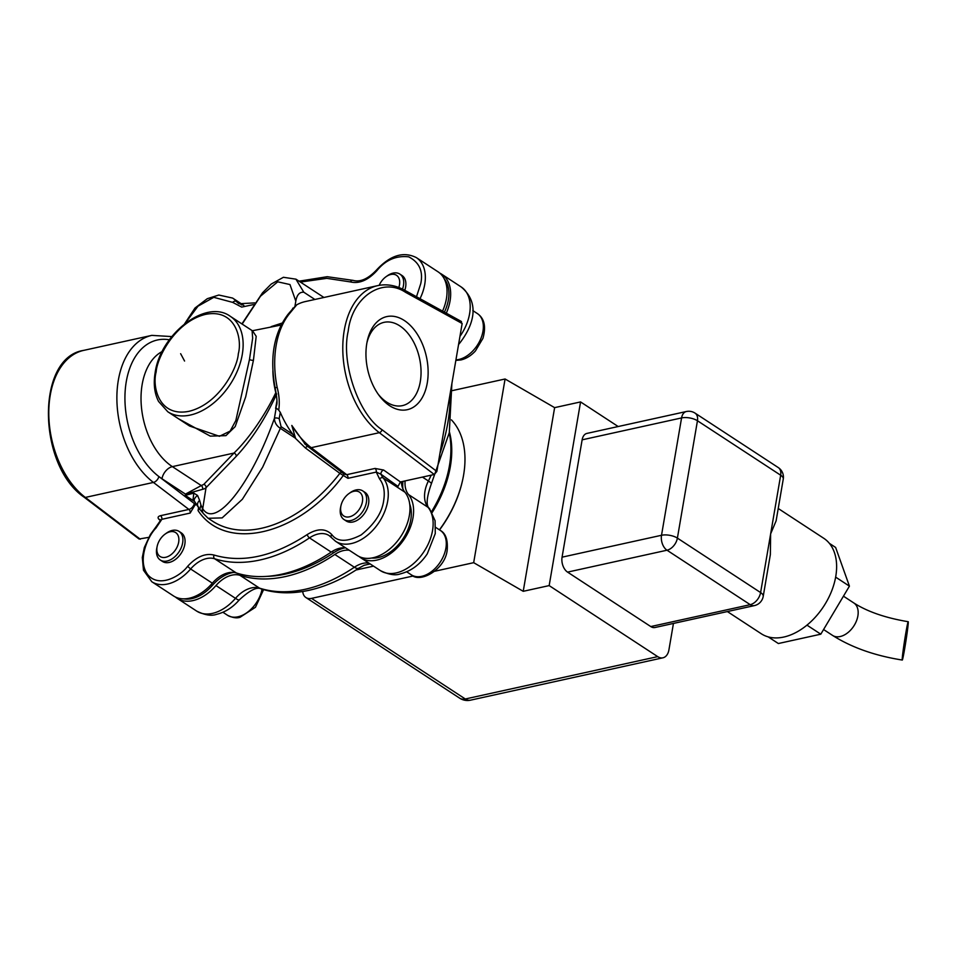 <?xml version="1.0" encoding="UTF-8"?>
<svg xmlns="http://www.w3.org/2000/svg" width="956" height="956" viewBox="0 0 956 956"><rect width="100%" height="100%" fill="white"/><g stroke="black" fill="none" stroke-linecap="round" stroke-linejoin="round"><path stroke-width="1.43" d="M905.87 632.717A19.395 0.681 98.8 0 0 902.285 660.046A19.395 0.681 98.8 0 0 904.615 649.04A19.395 0.681 98.8 0 0 908.2 621.711A19.395 0.681 98.8 0 0 905.87 632.717M404.328 320.511A47.669 30.066 77.6 0 0 367.212 341.28A47.669 30.066 77.6 0 0 379.162 395.533A47.669 30.066 77.6 0 0 389.761 405.786A47.669 30.066 77.6 0 0 427.272 382.938A47.669 30.066 77.6 0 0 404.328 320.511M378.182 394.183A42.638 26.888 77.6 0 0 386.714 402.129A42.638 26.888 77.6 0 0 402.404 405.631A42.638 26.888 77.6 0 0 421.022 370.199A42.638 26.888 77.6 0 0 399.751 325.853A42.638 26.888 77.6 0 0 384.061 322.339A42.638 26.888 77.6 0 0 366.889 342.905M348.892 493.607L350.159 492.699A17.112 11.161 123.2 0 1 362.802 490.93A17.112 11.161 123.2 0 1 366.399 502.402A17.112 11.161 123.2 0 1 357.245 517.399A17.112 11.161 123.2 0 1 344.052 519.574A17.112 11.161 123.2 0 1 340.455 508.114A17.112 11.161 123.2 0 1 340.611 507.289L340.945 505.76A14.256 9.297 123.2 0 1 348.892 493.607A14.256 9.297 123.2 0 1 362.432 501.685A14.256 9.297 123.2 0 1 349.442 516.826A14.256 9.297 123.2 0 1 340.814 506.453A14.256 9.297 123.2 0 1 340.945 505.76M344.052 519.574L346.227 520.996A17.112 11.161 -56.8 0 0 359.408 518.821A17.112 11.161 -56.8 0 0 368.574 503.812A17.112 11.161 -56.8 0 0 364.965 492.352L362.802 490.93M165.149 534.069L166.416 533.161A17.112 11.161 123.2 0 1 172.295 530.413A17.112 11.161 123.2 0 1 179.047 531.393A17.112 11.161 123.2 0 1 181.341 547.418A17.112 11.161 123.2 0 1 167.061 561.017A17.112 11.161 123.2 0 1 160.309 560.037A17.112 11.161 123.2 0 1 156.868 547.752L157.19 546.223A14.256 9.297 123.2 0 1 165.149 534.069A14.256 9.297 123.2 0 1 170.049 531.775A14.256 9.297 123.2 0 1 178.676 542.148A14.256 9.297 123.2 0 1 165.687 557.288A14.256 9.297 123.2 0 1 157.19 546.223M160.309 560.037L162.484 561.459A17.112 11.161 -56.8 0 0 169.236 562.439A17.112 11.161 -56.8 0 0 183.504 548.84A17.112 11.161 -56.8 0 0 181.222 532.815L179.047 531.393M379.174 285.342A14.256 9.297 123.2 0 1 385.961 276.774L387.228 275.866A17.112 11.161 123.2 0 1 393.107 273.105A17.112 11.161 123.2 0 1 399.859 274.097A17.112 11.161 123.2 0 1 402.524 289.118M404.782 290.289A17.112 11.161 -56.8 0 0 402.034 275.519L399.859 274.097M385.961 276.774A14.256 9.297 123.2 0 1 390.861 274.48A14.256 9.297 123.2 0 1 398.819 287.505M451.889 383.547L449.284 432.71L431.371 483.76A11.412 1.53 -153.5 0 0 428.396 480.988A27.688 18.056 -56.8 0 0 428.061 507.337A39.937 26.051 123.2 0 1 427.858 544.801A39.937 26.051 123.2 0 1 396.166 572.931A39.937 26.051 123.2 0 1 380.404 570.624C388.793 574.687 395.449 575.763 400.361 573.863C411.223 571.091 420.198 564.399 427.296 553.799L435.267 533.567L435.076 520.697L429.507 508.64A11.412 8.473 140.6 0 0 428.061 507.337L408.523 494.551A39.937 26.051 123.2 0 1 408.32 532.014A39.937 26.051 123.2 0 1 376.628 560.144A39.937 26.051 123.2 0 1 360.866 557.85A39.937 26.051 123.2 0 1 359.133 556.547M239.287 599.902C249.731 590.294 256.985 586.625 261.072 588.884C276.045 593.58 292.07 594.035 309.147 590.27C325.984 586.494 342.559 579.109 358.894 568.103A11.412 4.684 -124 0 1 354.365 567.243L334.827 554.456A156.88 102.328 123.2 0 1 285.414 576.552A156.88 102.328 123.2 0 1 239.98 575.345L259.518 588.131A27.688 18.056 -56.8 0 0 235.499 598.348A39.937 26.051 123.2 0 1 212.423 613.394A39.937 26.051 123.2 0 1 196.661 611.087C204.823 615.126 211.467 616.202 216.618 614.326C225.222 612.234 232.774 607.418 239.287 599.902A11.412 1.733 -139.2 0 1 235.499 598.348L215.96 585.562A39.937 26.051 123.2 0 1 192.885 600.607A39.937 26.051 123.2 0 1 177.123 598.313A39.937 26.051 123.2 0 1 175.39 597.01M451.447 419.887A91.274 59.535 123.2 0 1 463.588 475.12A91.274 59.535 123.2 0 1 462.74 479.518A91.274 59.535 123.2 0 1 439.425 529.827M449.428 431.993A91.274 59.535 123.2 0 1 450.372 466.468A91.274 59.535 123.2 0 1 432.148 512.559M439.545 529.911A89.852 58.615 -56.8 0 0 462.573 480.27L462.74 479.518M402.918 488.922A34.225 22.323 123.2 0 1 402.954 481.382M212.34 583.196L190.626 568.987A39.937 26.051 123.2 0 1 151.801 581.738L173.502 595.935A39.937 26.051 -56.8 0 0 212.34 583.196A27.688 18.056 123.2 0 1 236.359 572.979A156.88 102.328 -56.8 0 0 331.206 552.09A27.688 18.056 123.2 0 1 345.666 547.896M167.802 411.773L189.599 426.029L219.438 436.295L230.133 431.108L235.833 420.556L249.48 359.48L252.659 338.161L252.073 330.561L230.276 316.305A57.049 37.212 123.2 0 1 242.274 354.509A57.049 37.212 123.2 0 1 211.754 404.519A57.049 37.212 123.2 0 1 167.802 411.773L158.553 401.424C154.43 393.334 153.295 383.726 155.159 372.601C160.333 334.218 206.054 298.487 230.276 316.305M727.373 611.565L761.287 633.756A57.049 37.212 -56.8 0 0 783.801 637.043A57.049 37.212 -56.8 0 0 831.373 591.692A57.049 37.212 -56.8 0 0 823.761 538.288L778.232 508.496M763.211 596.389A11.412 4.792 -170.3 0 0 760.606 592.565A11.412 7.445 -56.8 0 1 750.221 604.67L667.001 550.214L567.565 572.118L650.773 626.562L750.221 604.67A11.412 7.194 77.6 0 0 754.415 605.602A11.412 11.412 0 0 0 763.211 596.389L770.357 554.576L770.632 533.89L776.117 520.853L783.263 479.04A11.412 11.412 0 0 0 778.268 467.568L695.048 413.123A11.412 11.412 0 0 0 686.348 411.522A11.412 7.194 77.6 0 0 681.568 417.927L582.132 439.832L562.068 557.169L661.516 535.276L681.568 417.927A11.412 4.792 -170.3 0 1 697.45 420.76L677.398 538.109L760.606 592.565L780.67 475.216A11.412 4.792 9.7 0 1 783.263 479.04M673.442 623.443L668.937 649.793A14.256 8.998 77.6 0 1 662.95 657.8L470.555 700.162A14.256 8.998 -102.4 0 1 465.309 698.991L657.704 656.629A14.256 8.998 77.6 0 0 662.95 657.8M452.523 390.574L505.079 378.994L554.623 407.638L580.567 401.926L618.173 426.531M580.567 401.926L549.162 585.598L657.704 656.629M567.565 572.118A11.412 7.194 -102.4 0 1 562.068 557.169M582.132 439.832A11.412 7.194 -102.4 0 1 586.912 433.415L686.348 411.522M754.415 605.602L654.98 627.506A11.412 7.194 -102.4 0 1 650.773 626.562M302.741 591.489A14.256 9.297 -56.8 0 0 305.92 597.548A14.256 9.297 -56.8 0 0 311.548 598.372L413.386 575.954M434.729 571.246L473.674 562.678L523.231 591.31L549.162 585.598M505.079 378.994L473.674 562.678M554.623 407.638L523.231 591.31M829.402 543.378L835.628 547.453L849.43 586.148L820.798 634.187L778.363 643.531L768.206 636.887M835.652 577.125L849.43 586.148M806.972 625.14L820.798 634.187M442.556 311.118A39.937 26.051 -56.8 0 0 438.051 271.815L416.338 257.606A39.937 26.051 123.2 0 1 424.739 284.362A39.937 26.051 123.2 0 1 420.019 298.69M335.544 541.275L331.421 537.607A2.856 2.127 139.9 0 1 331.792 534.583C337.289 542.088 347.088 542.195 361.177 534.906C374.585 524.127 382.089 512.655 383.703 500.49C385.125 491.468 383.738 484.286 379.544 478.932A2.856 2.115 -39.4 0 1 383.201 477.976A39.937 26.051 123.2 0 1 387.67 501.195A39.937 26.051 123.2 0 1 366.303 536.197A39.937 26.051 123.2 0 1 335.544 541.275L357.245 555.472A39.937 26.051 -56.8 0 0 398.592 539.626A39.937 26.051 -56.8 0 0 404.902 492.185A27.688 18.056 123.2 0 1 401.4 481.728M404.902 492.185L383.201 477.976A27.688 18.056 123.2 0 1 381.014 474.248L397.995 486.401L400.421 481.944L434.263 474.487L436.856 471.451L462.154 323.51L460.422 321.419M160.321 520.494L159.09 519.478A2.856 1.852 129.1 0 1 160.226 519.658M140.269 539.232L85.335 497.431A2.856 1.781 127.3 0 1 84.164 497.228L139.074 539.017L148.718 537.368M379.544 478.932L376.282 472.085L381.014 474.248A2.856 1.697 125.5 0 1 381.54 471.762A2.856 1.697 125.5 0 1 383.643 470.029L400.421 481.944M159.09 519.478C157.393 517.662 157.883 516.395 160.584 515.666A2.856 1.804 77.6 0 1 161.839 519.311L160.178 520.912L160.333 519.741M341.555 472.145L339.858 473.34L347.96 478.323L376.282 472.085A2.856 1.804 77.6 0 0 375.027 468.44L383.643 470.029M462.154 323.51L405.535 292.297C382.269 276.678 352.011 297.197 348.199 331.182C340.802 362.814 358.655 414.82 382.041 429.746L436.856 471.451M343.981 473.985L343.037 475.813C299.3 535.169 225.855 552.783 198.059 510.564L198.633 507.17M195.968 503.394L190.16 513.073L161.839 519.311L155.888 528.19C148.276 535.611 136.6 560.551 147.977 574.962C159.963 588.645 181.222 575.225 187.615 566.334L190.626 568.987A27.688 18.056 123.2 0 1 214.646 558.77L236.359 572.979M279.188 418.752A2.856 1.195 -170.3 0 0 274.384 418.441C274.635 422.612 276.631 425.91 280.347 428.336L262.661 467.173L242.37 499.259L222.151 517.901L208.169 518.283L212.507 521.128A124.077 80.937 -56.8 0 0 339.858 473.34L305.322 447.91L295.153 438.027L280.347 428.336A2.856 1.864 -56.8 0 0 281.076 426.663L279.188 418.752L280.287 412.359L278.71 410.124L276.165 407.997L275.639 408.427L276.929 400.839M280.287 412.359A79.862 50.369 77.6 0 0 292.978 434.454L281.076 426.663M295.273 437.872A2.856 1.864 123.2 0 1 295.153 438.027L292.978 434.454M295.595 438.434L291.807 425.444L305.466 444.492M434.263 474.487L379.329 432.686A79.862 50.369 -102.4 0 1 342.786 349.406A79.862 50.369 -102.4 0 1 377.704 285.629L305.287 301.582A79.862 50.369 77.6 0 0 296.79 304.761L289.823 313.233A5.7 3.979 -140.1 0 0 288.091 314.237L288.091 314.237C273.882 332.987 269.556 357.52 275.113 387.849C276.858 396.812 277.383 402.464 276.702 404.806L275.639 408.427M289.823 313.233A79.862 50.369 77.6 0 0 277.156 387.335C279.272 395.569 279.797 403.169 278.71 410.124M382.041 429.746A2.856 1.781 127.3 0 1 379.329 432.686L311.226 447.683A5.7 3.549 127.3 0 1 308.884 447.289L344.291 474.224L346.705 474.678L375.027 468.44M198.059 510.564C198.86 508.377 199.457 508.03 199.828 509.536L194.498 501.326A5.7 2.988 144.6 0 0 194.546 501.398M199.517 508.998L203.939 514.149M192.957 500.43L193.805 493.117L185.249 495.387L194.642 501.53M295.894 279.14L303.817 292.225L314.882 299.467M277.156 387.335L275.113 387.849M296.79 304.761L293.002 308.585M294.95 306.207L295.81 301.164C296.874 294.866 299.539 291.879 303.817 292.225M199.828 509.536L200.915 504.959L199.601 500.37A5.7 3.836 143.9 0 0 198 506.202M185.249 495.387L185.464 494.121L161.97 478.741A11.412 7.445 123.2 0 1 172.367 466.636L201.286 485.564L185.464 494.121L202.66 489.305A11.412 4.792 -170.3 0 0 206.018 487.715L202.732 508.676A5.7 5.425 -35.1 0 0 203.353 513.527L207.99 518.164M200.915 504.959L202.481 508.353A5.7 5.449 140.1 0 0 203.377 513.551M295.81 301.164L289.967 284.553L277.718 281.817L260.522 296.169L242.167 324.072M271.169 326.617L282.104 323.068M275.973 392.438L275.806 392.689A62.749 39.578 -102.4 0 1 272.89 370.809M199.601 500.37L197.581 495.471L193.805 493.117M162.257 351.485A62.749 39.578 77.6 0 0 141.38 406.491A62.749 39.578 77.6 0 0 172.367 466.636L233.969 453.072C248.739 438.924 265.254 414.82 275.806 392.689A2.856 1.338 24.5 0 1 276.057 392.904M281.064 325.052L252.48 330.728L256.196 336.309L253.448 360.197L245.692 396.836L235.2 426.591L225.927 435.649L210.284 436.127L178.509 418.764M276.726 393.98C264.92 419.361 251.404 440.166 236.18 456.406L206.018 487.715A2.856 2.486 -136.1 0 0 203.807 484.381L201.286 485.564A2.856 1.804 -102.4 0 1 202.66 489.305M203.807 484.381L233.969 453.072A2.856 2.486 -136.1 0 1 236.18 456.406M197.581 495.471A5.7 2.988 144.6 0 0 194.498 501.326M444.409 312.134A35.659 23.255 -56.8 0 0 444.385 279.104M371.693 558.029A35.659 23.255 -56.8 0 0 402.177 539.961A35.659 23.255 -56.8 0 0 409.706 504.087M267.274 576.349A154.024 100.476 -56.8 0 0 333.764 552.711A34.225 22.323 123.2 0 1 345.14 547.836M183.791 598.862A35.659 23.255 -56.8 0 0 212.363 585.407A34.225 22.323 123.2 0 1 233.742 572.429M373.545 566.131L356.038 569.991M215.96 585.562A27.688 18.056 123.2 0 1 239.98 575.345M334.827 554.456A27.688 18.056 123.2 0 1 349.287 550.262M408.523 494.551A27.688 18.056 123.2 0 1 405.105 480.904M439.784 273.117A39.937 26.051 123.2 0 1 441.66 274.181A39.937 26.051 123.2 0 1 446.309 313.186M363.877 565.378A94.13 61.399 -56.8 0 0 369.135 563.992M431.586 511.58A94.13 61.399 -56.8 0 0 449.236 432.972M368.825 563.048A27.688 18.056 -56.8 0 0 354.365 567.243A156.88 102.328 123.2 0 1 304.952 589.338A156.88 102.328 123.2 0 1 259.518 588.131A11.412 8.508 -72.2 0 0 261.072 588.884M222.939 612.27L227.516 615.27A26.529 17.304 -56.8 0 0 237.984 616.787A26.529 17.304 -56.8 0 0 262.052 589.183M445.89 548.182A26.529 17.304 -56.8 0 0 440.31 530.413C445.687 533.293 447.982 539.853 447.193 550.094C445.209 569.585 419.887 583.602 411.259 574.795A26.529 17.304 -56.8 0 0 431.694 571.437A26.529 17.304 -56.8 0 0 445.89 548.182M455.928 359.886A26.529 17.304 -56.8 0 0 458.796 359.492A26.529 17.304 -56.8 0 0 480.916 338.4A26.529 17.304 -56.8 0 0 477.379 313.568L472.802 310.58M300.387 282.068L326.809 278.351L350.41 281.912C359.169 284.028 368 280.275 376.903 270.644C385.495 260.032 396.095 255.431 408.702 256.841C419.337 262.326 423.353 271.265 420.76 283.645L416.493 296.742M376.903 270.644L376.556 269.962C390.203 255.288 403.456 251.165 416.338 257.606M238.307 353.804C237.53 367.618 219.462 403.958 188.953 411.319C158.66 417.354 152.088 386.439 156.163 371.896C156.939 358.082 175.008 321.742 205.516 314.381C235.809 308.346 242.382 339.26 238.307 353.804M843.455 596.174L853.792 602.937A19.395 12.655 123.2 0 1 857.879 615.939A19.395 12.655 123.2 0 1 840.216 636.517A19.395 12.655 123.2 0 1 832.557 635.405C851.665 647.499 874.907 655.72 902.285 660.046M311.548 598.372L465.309 698.991A14.256 9.297 123.2 0 1 459.681 698.179L305.92 597.548M778.268 467.568A11.412 7.445 -56.8 0 1 780.67 475.216L697.45 420.76A11.412 7.445 -56.8 0 0 695.048 413.123M667.001 550.214A11.412 7.445 -56.8 0 0 677.398 538.109A11.412 4.792 9.7 0 0 661.516 535.276A11.412 7.194 77.6 0 0 667.001 550.214M183.026 326.247L194.988 308.035L207.297 298.69L218.828 295.034L232.595 298.069A39.937 26.051 123.2 0 1 236.371 301.427L241.964 305.084M254.762 302.885L238.988 303.757A27.688 18.056 123.2 0 1 236.371 301.427A2.856 2.127 -40.1 0 0 232.726 302.395L241.665 307.091L253.591 304.582M331.206 552.09L309.493 537.893A27.688 18.056 123.2 0 1 329.151 535.587A27.688 18.056 123.2 0 1 331.218 537.308M331.792 534.583C325.614 528.274 317.416 528.274 307.223 534.559A2.856 1.171 56 0 0 309.493 537.893A156.88 102.328 123.2 0 1 214.646 558.77A2.856 2.127 107.8 0 1 214.108 555.066C205.349 552.95 196.518 556.703 187.615 566.334M185.07 323.427L198.023 306.159L213.786 297.328L232.726 302.395M350.41 281.912A2.856 2.127 -72.2 0 1 353.099 280.383C360.293 282.331 368.12 278.865 376.556 269.962M307.223 534.559C273.595 556.547 242.549 563.383 214.108 555.066M151.801 581.738L143.472 570.218L142.301 557.503L144.332 547.525L150.379 534.535L155.529 527.521L155.888 528.19M84.164 497.228C37.475 465.584 35.73 357.389 83.71 350.374A79.862 50.369 77.6 0 0 48.792 414.139A79.862 50.369 77.6 0 0 85.335 497.431L153.426 482.433L188.906 509.429L160.584 515.666M291.807 425.444A79.862 50.369 77.6 0 0 311.226 447.683L346.705 474.678A2.856 1.804 77.6 0 1 347.96 478.323M195.717 504.911L194.343 503.537A5.7 3.549 -52.7 0 1 188.906 509.429A2.856 1.804 -102.4 0 1 190.16 513.073M194.343 503.537L158.863 476.542A74.162 46.772 -102.4 0 1 125.224 390.203A74.162 46.772 -102.4 0 1 169.367 339.798M83.71 350.374L151.813 335.377A79.862 50.369 -102.4 0 0 116.883 399.154A79.862 50.369 -102.4 0 0 153.426 482.433A5.7 3.549 -52.7 0 0 158.863 476.542L161.97 478.741M461.473 321.539L404.747 290.277A2.856 1.936 118.9 0 1 405.535 292.297M308.155 446.715A2.856 1.864 -53.1 0 0 305.322 447.91M292.62 309.027L292.763 308.202M276.165 407.997L274.384 418.441C251.141 484.262 215.255 529.457 202.732 508.676M253.448 360.197A2.856 1.183 9.7 0 1 249.48 359.48M333.764 552.711L332.007 551.576M212.363 585.407L211.109 584.582M450.204 393.406A156.88 102.328 123.2 0 1 439.927 453.502M431.192 475.156A156.88 102.328 123.2 0 1 428.396 480.988L422.433 477.092M441.66 274.181L461.198 286.967C480.928 303.518 472.79 325.9 460.302 342.368A11.412 1.661 -139.5 0 1 458.964 342.176M461.198 286.967A39.937 26.051 123.2 0 1 459.955 336.381M263.581 589.637L255.467 607.263L240.087 617.265C236.765 618.436 232.571 617.779 227.516 615.27M477.379 313.568C484.381 318.396 486.234 326.665 482.923 338.376L475.419 350.96C471.105 355.68 466.265 358.679 460.9 359.958L455.845 360.388M406.682 571.808L411.259 574.795M459.681 698.179A14.256 14.256 0 0 0 470.555 700.162M853.792 602.937C867.355 611.649 885.495 617.911 908.2 621.711M832.557 635.405L823.582 629.526M232.595 298.069L243.864 305.442M184.568 361.033L180.636 353.696M299.025 281.184L327.227 276.702L353.099 280.383M331.421 537.607L329.151 535.587M404.747 290.277C395.665 285.294 386.654 283.753 377.704 285.629M155.529 527.521L160.178 520.912M171.805 336.584L151.813 335.377M241.916 323.917L262.53 292.787L271.193 284.087L283.406 277.288L295.966 279.176L323.929 297.471M293.014 309.362L293.528 307.928L288.091 314.237M304.498 443.632L308.884 447.289M304.57 443.692L305.215 444.265M435.733 527.413L440.31 530.413M358.894 568.103L364.224 565.247L370.199 563.944M431.371 483.76C426.472 497.634 425.862 505.927 429.507 508.64M460.302 342.368L458.557 344.53M177.123 598.313L196.661 611.087M360.866 557.85L380.404 570.624"/></g></svg>
